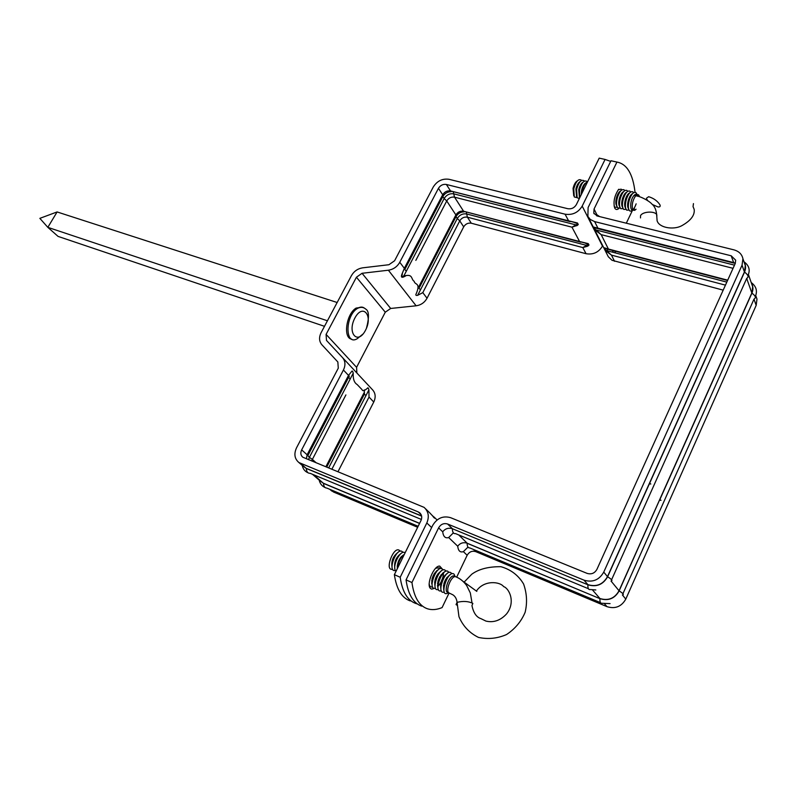 <?xml version="1.0" encoding="UTF-8"?>
<svg xmlns="http://www.w3.org/2000/svg" width="797" height="797" viewBox="0 0 797 797"><rect width="100%" height="100%" fill="white"/><g stroke="black" fill="none" stroke-linecap="round" stroke-linejoin="round"><path stroke-width="1.2" d="M401.967 274.168L404.338 268.31L401.967 274.168C400.532 277.784 401.977 278.233 406.301 275.523L403.89 275.852C401.748 276.898 401.25 276.32 402.415 274.108M610.681 161.392L605.082 159.44L582.199 206.104C578.204 212.61 572.495 215.3 565.073 214.194L446.37 184.466C443.042 183.977 440.402 185.263 438.46 188.311L399.765 262.283C397.185 266.766 393.379 269.416 388.378 270.213L362.057 273.291L356.428 277.217L326.093 334.391L326.491 340.419L342.531 357.614C345.4 361.051 345.699 365.185 343.427 370.017L301.645 449.897C300.28 452.935 300.658 455.376 302.8 457.219L424.114 507.38C428.537 511.525 429.444 516.715 426.813 522.971L400.194 577.267C402.296 591.802 407.526 600.549 415.904 603.518L417.319 603.927M388.378 270.213L416.114 305.799C420.946 305.082 424.582 302.571 427.043 298.237L422.799 292.638L417.668 295.308C415.815 295.707 415.357 295.119 416.303 293.535C420.955 282.287 414.789 285.216 414.181 281.281C411.182 279.677 412.906 274.457 406.301 275.523M303.099 466.165L298.905 462.539C294.561 458.843 293.764 453.941 296.524 447.824L338.277 368.184L337.848 361.987L321.868 344.742C319.099 341.375 318.84 337.36 321.101 332.688L351.417 275.672C353.998 271.239 357.743 268.629 362.645 267.832L388.916 264.724L394.595 260.758L433.269 186.996C437.154 180.929 442.415 178.359 449.06 179.305L567.773 208.704C571.479 209.252 574.328 207.907 576.321 204.67L599.205 158.135L601.874 158.733M348.737 377.798L349.275 376.064M364.468 394.336L364.229 389.922M343.427 370.017L348.508 375.387L351.666 371.492C352.174 370.495 352.702 371.053 353.23 373.155C352.922 378.993 354.237 382.779 357.186 384.543L361.32 388.906C362.605 389.653 362.027 392.791 367.407 388.278C367.885 387.282 368.383 387.81 368.901 389.872L369.031 397.055L331.881 469.224M471.296 223.22L467.411 217.183L582.796 247.568L587.528 246.233L586.722 245.416L582.796 247.568L586.064 253.715L471.296 223.22C468.078 222.702 465.538 223.917 463.685 226.856L427.043 298.237M369.031 397.055L373.753 402.037C375.895 397.384 375.566 393.379 372.747 390.022L342.531 357.614M373.753 402.037L337.978 471.714M416.114 305.799L390.679 308.459L385.28 312.205L356.578 367.327L356.877 372.996M605.082 159.44L599.205 158.135M298.905 462.539L418.236 511.913L421.155 514.703M410.206 600.918C401.788 597.929 396.507 589.182 394.366 574.667L420.975 520.541C422.3 517.383 421.842 514.772 419.571 512.7L418.236 511.913M394.366 574.667L400.194 577.267M586.064 253.715C593.207 254.891 598.686 252.35 602.482 246.104L602.701 245.655M575.016 222.851L576.689 223.21L577.207 224.206L571.967 227.175L577.476 225.312L578.263 224.485L577.476 222.991L568.59 220.819L575.155 222.642M587.528 246.233L589.003 245.048L588.256 243.623L579.578 241.511L585.994 243.294M588.226 245.845L587.977 244.779L586.722 245.416L466.733 213.985C462.728 213.357 459.56 214.881 457.249 218.537L456.004 216.635L419.361 287.617M589.003 245.048L585.865 243.483M586.931 243.374L588.256 243.623M576.111 222.722L577.476 222.991M576.769 225.72L575.942 224.884L453.822 193.86C449.747 193.263 446.519 194.817 444.138 198.553L442.833 196.56L405.125 268.908M578.263 224.485L577.207 224.206L577.476 225.312M330.516 489.926L333.614 492.058L417.658 527.285M433.319 516.874L433.827 517.502M434.564 518.15L433.767 517.442M432.651 515.978L433.877 517.532M429.742 512.84L432.522 515.808M434.415 517.642L432.313 515.529M433.209 516.735L434.116 517.163M324.489 326.312L58.071 236.4L47.83 227.344L327.437 320.783M337.151 302.501L57.105 211.942L47.83 227.344L39.85 218.358L57.105 211.942M351.716 339.143C342.83 338.327 346.187 313.908 356.07 308.1L362.286 307.164M646.746 199.19L647.851 200.714M652.315 204.47L657.963 206.921C659.886 207.15 660.564 206.473 659.986 204.899C657.475 200.964 653.689 198.234 648.638 196.7L646.377 198.333M637.53 195.375L637.819 196.281M634.462 208.824C629.779 214.433 629.271 200.625 634.013 195.454L636.763 194.388L635.777 192.495L636.693 193.681M636.992 194.568L637.231 196.142M636.145 203.843C634.073 209.491 631.921 211.833 629.69 210.886C628.026 209.043 627.897 205.457 629.301 200.117C631.314 194.309 633.466 191.778 635.777 192.495M634.631 194.837L634.87 195.654M628.604 208.894C627.339 207.25 627.279 204.301 628.405 200.037C629.58 196.421 630.995 194.259 632.659 193.561M629.022 210.049L626.711 210.149C625.077 208.306 624.948 204.759 626.312 199.499C628.325 193.611 630.507 191.061 632.848 191.828L633.615 192.735M625.645 208.166C624.4 206.533 624.32 203.614 625.426 199.409C626.581 195.773 628.006 193.591 629.69 192.874M626.073 209.342L623.742 209.412C622.138 207.569 621.999 204.052 623.324 198.881C625.356 192.914 627.558 190.344 629.919 191.16L630.656 192.027M622.686 207.449C621.451 205.825 621.371 202.936 622.447 198.772C623.603 195.116 625.027 192.924 626.721 192.187M623.134 208.645L620.773 208.675C619.199 206.831 619.06 203.355 620.345 198.264C622.387 192.216 624.609 189.626 627.01 190.493L627.707 191.33M619.747 206.732C618.522 205.118 618.432 202.259 619.478 198.144C620.634 194.468 622.058 192.256 623.762 191.509M620.205 207.947L617.814 207.947C616.27 206.094 616.131 202.667 617.376 197.646C619.438 191.529 621.67 188.919 624.101 189.825L624.768 190.632M616.808 206.015C615.603 204.411 615.503 201.581 616.519 197.517C617.665 193.83 619.09 191.599 620.813 190.822M617.277 207.24L614.866 207.21L614.079 205.925M618.352 189.676L621.202 189.168L621.839 189.945M581.91 193.302L582.358 190.503C583.593 185.701 585.377 182.722 587.688 181.557M581.222 194.697L581.611 190.204C582.627 186.269 584.081 183.788 585.994 182.782M579.668 197.865L579.489 189.935C581.651 182.643 584.161 179.813 587 181.447M579.369 197.098L578.752 189.616C579.748 185.651 581.212 183.161 583.135 182.114M579.319 198.573L577.148 197.726L576.62 189.357C578.791 181.965 581.322 179.126 584.201 180.819M576.55 196.441L575.902 189.028C576.889 185.043 578.353 182.523 580.286 181.457M577.098 197.646L574.298 196.998L573.77 188.789C575.942 181.298 578.492 178.428 581.402 180.192M573.74 195.783L573.053 188.441C574.029 184.436 575.494 181.895 577.446 180.809M463.386 581.581L476.825 591.384L463.386 581.581M448.841 592.878L448.014 592.51C443.182 592.231 449.01 575.354 453.732 575.942L454.838 576.42M448.432 592.699C438.27 599.533 447.555 568.879 454.051 574.149L455.117 576.55M443.819 590.288C442.853 583.723 444.985 578.532 450.235 574.717M444.258 592.061C435.64 595.08 445.433 567.693 451.112 572.874L451.779 573.82M440.871 588.963C439.904 582.418 442.036 577.247 447.276 573.442M441.329 590.766C432.701 593.735 442.484 566.418 448.183 571.598L448.841 572.535M446.818 577.496L446.27 579.957M444.736 583.683L443.401 585.805M437.932 587.648C436.975 581.123 439.107 575.962 444.327 572.166M438.4 589.471C429.772 592.39 439.545 565.143 445.254 570.333L445.912 571.25M445.523 579.558L443.939 583.404M443.919 576.151L443.421 578.453M441.707 582.607L440.442 584.58M435.003 586.333C434.046 579.827 436.178 574.677 441.379 570.901M435.471 588.176C426.853 591.045 436.617 563.877 442.345 569.068L442.993 569.975M443.53 572.485C443.321 578.034 441.349 582.816 437.603 586.831M441.03 574.806L440.582 576.978M438.699 581.521L437.493 583.354M432.084 585.018C431.127 578.532 433.249 573.402 438.45 569.636M435.75 568.201L439.436 567.803L440.083 568.699M439.854 576.6L437.932 581.232M432.562 586.891C430.739 587.389 429.623 586.433 429.204 584.002M438.141 573.471L437.732 575.514M435.71 580.405L434.564 582.129M437.015 575.155L434.963 580.126M435.262 572.146L434.893 574.079M432.741 579.289L431.635 580.903M434.186 573.72L431.994 579.011M397.593 568.092C398.241 562.134 400.483 557.571 404.338 554.383M397.324 568.64C397.175 562.333 399.347 557.701 403.84 554.742M396.039 571.25C391.197 567.564 400.572 548.555 405.085 552.859M394.824 568.301C393.937 562.074 395.999 557.143 401.011 553.516M395.442 570.483C386.804 572.694 396.458 546.473 402.355 551.703L402.973 552.48M401.28 556.585L401.16 557.741M397.912 565.501L397.175 566.378M392.014 567.036C391.138 560.829 393.19 555.917 398.181 552.301M392.642 569.247C383.995 571.409 393.648 545.258 399.556 550.488L400.174 551.255M400.562 557.452L399.955 559.773M398.52 563.19L397.305 565.242M618.99 208.376C617.117 210 615.673 209.84 614.646 207.897C613.122 201.81 614.467 195.594 618.691 189.268M431.566 583.115L432.113 582.398M436.636 571.479L436.756 570.572M434.554 588.335L431.745 589.122L430.659 588.604C425.767 585.287 433.787 565.352 439.695 566.099L442.465 569.188M442.524 573.192L442.375 574.179M437.991 584.799L437.404 585.596M751.511 283.383C753.245 286.442 753.384 289.69 751.94 293.107C755.596 295.886 756.293 297.869 754.032 299.054L622.935 593.705M659.607 500.167L661.012 500.337L659.777 499.51L619.149 590.896L611.02 581.013M650.81 484.008L649.545 483.151L649.376 483.819L650.81 484.008M744.129 262.173C745.892 265.281 746.022 268.579 744.537 272.076C748.293 274.945 749.031 277.037 746.739 278.332L611.588 579.758M599.673 216.605L596.903 214.762L594.054 209.013L593.795 213.128L597.332 216.027L733.898 249.85C738.919 251.264 741.927 254.213 742.924 258.726L742.047 265.192L603.747 572.107C599.175 580.027 592.599 582.717 584.002 580.156L447.605 524.008C443.819 522.902 440.811 524.187 438.599 527.863L442.704 531.808C443.311 536.63 445.314 538.543 448.681 537.547L457.707 546.204C458.255 550.866 460.148 552.68 463.386 551.654L467.162 555.28C469.264 551.773 472.133 550.558 475.789 551.654L473.607 549.522M594.97 227.892L597.969 228.251L594.622 221.596L731.198 255.797L735.681 260.171L735.252 263.468L596.933 569.347C594.652 573.292 591.374 574.637 587.08 573.372L450.674 517.701C443.102 515.52 437.105 518.09 432.691 525.412L406.052 579.887L411.949 582.527L438.599 527.863M594.054 209.013L616.938 162.07L610.99 160.755L588.106 207.559L587.877 216.455L590.298 219.474L594.622 221.596M755.964 296.175L756.991 299.124L756.184 305.361L625.794 599.095C621.491 606.647 615.214 609.167 606.985 606.656L475.789 551.654M411.949 582.527C413.962 597.092 419.102 605.84 427.391 608.759C431.805 610.193 436.706 609.805 442.096 607.593L449.07 593.038M456.671 577.167L467.162 555.28M588.256 217.143L608.32 256.764L612.006 260.28L723.188 290.148M607.593 249.053L607.194 250.776M632.449 210.388L626.303 223.2M595.827 589.959L590.378 589.531C588.545 589.969 587.718 588.385 587.907 584.779L451.929 528.531C448.143 527.664 445.065 528.75 442.704 531.808M451.929 528.531L587.907 584.779C596.485 587.339 603.05 584.669 607.603 576.759L603.747 572.107M453.363 532.854L448.681 537.547M610.084 603.618L602.004 603.269C600.43 603.478 599.742 601.934 599.942 598.657L466.693 543.016C462.987 542.139 459.989 543.205 457.707 546.204M466.693 543.016L467.142 543.285C467.142 546.443 468.038 547.997 469.832 547.938L600.5 602.642M467.978 547.091L463.386 551.654M421.633 606.138C413.304 603.19 408.104 594.442 406.052 579.887M596.903 214.762L596.624 215.808M605.59 248.674L608.4 249.033L603.867 247.698L604.584 249.122L605.212 249.282L604.774 248.355M604.584 249.122L606.537 250.607L606.069 251.095L611.448 255.12L606.537 250.607L726.824 282.118M595.668 230.532L601.167 234.637L596.136 230.014L595.668 230.532L594.273 227.653L593.386 227.015L595.03 229.775M731.198 255.797L733.648 262.582L593.386 227.015M605.451 250.358L606.069 251.095M604.584 248.146L605.501 248.644M594.144 228.51L596.136 230.014L734.485 265.152M594.273 227.653L593.705 227.175M594.104 227.444L595.2 227.982M635.358 196.152L635.229 194.418M635.03 192.256C632.948 174.015 626.92 163.953 616.938 162.07M451.232 191.659C447.575 191.708 444.776 193.342 442.833 196.56L442.684 194.767L404.338 268.31L399.765 262.283M440.552 198.851L441.339 199.419M453.852 218.886L454.579 219.394M348.508 375.387L307.124 454.758L301.645 449.897M353.23 373.155L350.212 378.964L348.558 377.449M404.806 269.525L406.321 271.189L403.89 275.852M368.901 389.872L365.972 395.561L364.388 394.136M419.013 288.285L420.477 289.849L417.668 295.308M463.685 226.856L459.759 220.849L422.799 292.638M364.08 392.742L325.853 466.773M464.183 211.863C460.606 211.902 457.877 213.486 456.004 216.635L455.884 214.941L418.903 286.561M580.874 242.198L463.585 211.235C460.337 210.737 457.767 211.962 455.884 214.941L446.728 200.954L444.138 198.553L406.321 271.189M466.255 212.261L467.411 217.183C464.173 216.674 461.622 217.9 459.759 220.849L457.249 218.537L420.477 289.849M453.274 192.047L454.539 197.168L571.967 227.175L579.578 241.511L463.585 211.235L454.539 197.168C451.251 196.68 448.641 197.935 446.728 200.954L415.835 260.38M350.212 378.964L309.395 457.358L307.124 454.758L306.387 458.823M348.638 377.3L307.821 455.625M345.898 394.923L312.374 459.411L309.395 457.358L308.559 459.71M316.24 462.848L312.374 459.411L311.766 461.015M362.057 273.291L390.679 308.459M326.093 334.391L356.578 367.327M356.428 277.217L385.28 312.205M602.482 246.104L582.199 206.104M570.154 221.636L450.544 190.951C447.227 190.463 444.616 191.738 442.684 194.767L438.46 188.311M565.073 214.194L568.59 220.819L450.544 190.951L446.37 184.466M365.972 395.561L328.663 467.909M364.468 393.977L326.71 467.122M331.064 489.846L333.614 492.058M313.719 474.803L323.512 483.39L419.551 523.44M319.995 480.81L323.512 483.39C323.702 486.419 324.787 487.973 326.77 488.053L418.146 526.299M320.344 481.119L323.472 483.261L419.601 523.34M300.748 463.555L306.317 468.477L421.613 516.097M302.75 465.866L306.317 468.477C306.556 471.794 307.811 473.408 310.093 473.298L421.414 519.465M302.92 466.006L306.267 468.337L421.583 515.958M426.813 522.971L431.645 527.554M365.494 330.287C357.793 345.34 346.854 333.236 354.864 318.053C362.824 302.91 373.365 315.512 365.494 330.287M362.994 334.043L357.215 338.715C344.942 346.287 344.872 316.01 357.315 308.499C359.925 306.835 362.227 306.656 364.209 307.971M636.056 209.213C634.581 210.757 633.446 210.767 632.659 209.242C631.622 204.849 632.609 200.376 635.617 195.833C640.041 195.982 649.366 200.983 651.876 204.012C654.975 206.533 656.618 210.797 656.808 216.794L656.818 214.951C655.453 210.737 642.352 211.374 640.539 215.728L640.499 217.93M634.013 195.454L635.617 195.833C637.152 194.179 638.317 194.149 639.124 195.743L639.423 196.72M476.417 591.025C484.008 579.798 499.928 581.501 503.644 586.612C508.865 588.136 516.117 601.845 506.553 613.929C500.476 620.484 493.612 622.875 485.951 621.092L480.9 618.631C476.437 617.207 473.458 612.843 471.954 605.551L472.86 603.399C468.467 601.227 463.206 600.878 457.07 602.353L456.043 604.594L457.01 605.192M464.352 581.89L471.744 574.238C478.758 569.088 488.491 566.577 500.934 566.697C510.847 569.536 518.399 575.295 523.589 583.992C526.897 593.376 527.405 602.811 525.133 612.295C521.328 621.361 515.151 628.773 506.603 634.512C497.487 638.497 488.123 639.463 478.519 637.431C469.453 632.977 462.947 626.073 458.972 616.729L457.07 602.353C456.661 598.896 455.276 596.395 452.905 594.831L448.791 592.838C445.364 590.467 451.172 576.042 455.326 576.629L456.332 577.028M625.794 599.095L622.387 594.931C624.29 594.781 623.204 593.456 619.149 590.896C614.736 598.617 608.34 601.197 599.942 598.657L467.142 543.285M751.621 283.702L752.657 286.681L751.94 293.107L659.876 499.57M746.699 278.412L751.83 292.987L619.02 590.806C614.636 598.467 608.27 601.038 599.922 598.517L592.45 589.9M649.376 483.819L607.603 576.759C611.787 579.409 612.933 580.804 611.04 580.973M744.239 262.492L745.295 265.521L744.537 272.076L649.645 483.211M742.047 265.192L744.428 271.946L607.463 576.659C602.94 584.52 596.415 587.18 587.877 584.629L584.002 580.156M756.184 305.361L753.992 299.134M452.347 528.66L447.605 524.008M588.385 588.704L455.545 533.611C453.473 533.89 452.417 532.286 452.387 528.8M467.112 543.146L458.753 534.946M606.985 606.656L604.505 603.797M614.676 251.025L615.653 252.998M727.691 280.175L608.4 249.033L601.167 234.637L733.051 268.33M614.547 261.286L611.448 255.12L725.449 285.137M606.906 249.003L727.541 280.504M596.036 228.191L733.917 263.1M735.342 263.249L733.648 262.582L735.302 263.349M420.308 513.407L419.571 512.7M437.085 519.973L433.897 516.884M429.703 512.81L425.498 508.735M319.189 480.113C320.025 483.709 322.018 486.19 325.156 487.565M312.454 474.275L320.225 481.009M302.232 465.418C302.99 469.005 304.922 471.455 308.011 472.76M331.821 491.062L329.809 489.318M356.07 308.1L357.315 308.499C360.573 306.755 363.452 307.004 365.943 309.246C369.081 311.139 369.26 317.445 366.481 328.155M693.46 203.604L693.051 206.642L694.167 209.342C694.964 215.3 690.68 220.839 681.345 225.94C673.345 230.044 659.199 227.862 657.117 220.809L656.808 216.794M628.405 200.037L629.301 200.117M633.396 192.884L632.848 191.828M625.426 199.409L626.312 199.499M630.447 192.177L629.919 191.16M622.447 198.772L623.324 198.881M627.508 191.469L627.01 190.493M619.478 198.144L620.345 198.264M624.579 190.772L624.101 189.825M616.519 197.517L617.376 197.646M581.611 190.204L582.358 190.503M578.752 189.616L579.489 189.935M575.902 189.028L576.62 189.357M573.053 188.441L573.77 188.789M472.013 602.851L470.32 592.948L466.653 585.506C463.386 581.093 459.61 578.134 455.326 576.629L453.732 575.942M431.745 589.122L430.759 588.674M594.124 213.785L593.795 213.128M613.351 252.39L612.375 250.427M747.875 275.662C750.445 270.153 749.15 265.531 743.99 261.785M748.423 274.507L751.561 283.533M755.237 296.703C757.668 291.104 756.333 286.382 751.212 282.527M755.745 295.538L756.991 299.124M742.924 258.726L744.149 262.243"/></g></svg>
